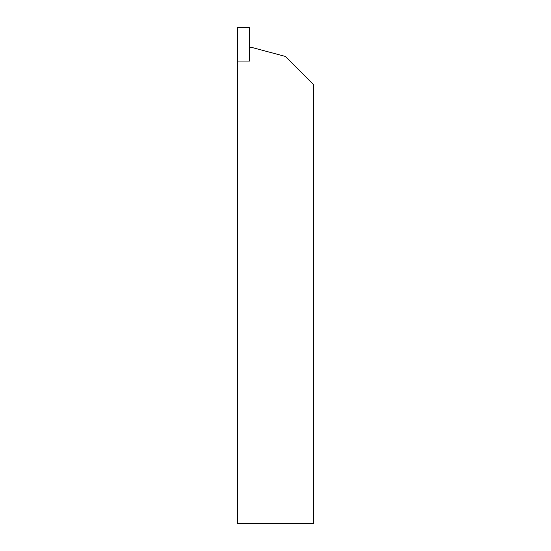 <?xml version="1.0" encoding="UTF-8"?>
<svg xmlns="http://www.w3.org/2000/svg" width="551" height="551" viewBox="0 0 551 551"><rect width="100%" height="100%" fill="white"/><g stroke="black" fill="none" stroke-linecap="round" stroke-linejoin="round"><path stroke-width="0.83" d="M249.617 61.058L249.617 47.386L251.6 47.386L285.322 56.422L313.285 84.393L313.285 523.45L237.715 523.45L237.715 61.058L249.617 61.058L249.617 27.55L237.715 27.55L237.715 61.058L249.617 61.058"/></g></svg>
